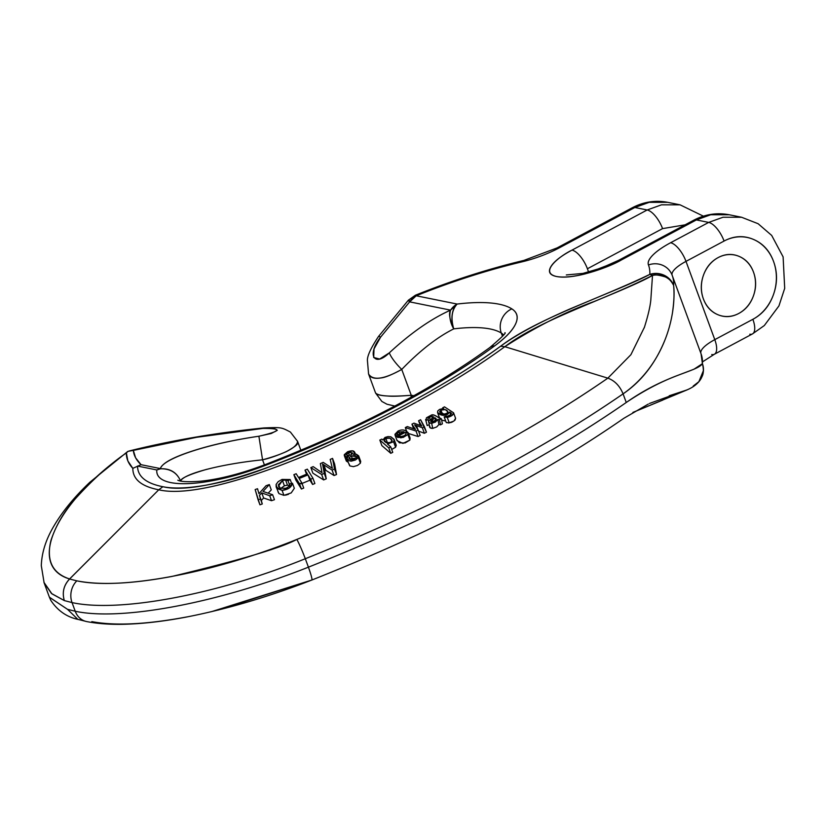 <?xml version="1.0" encoding="UTF-8"?>
<svg xmlns="http://www.w3.org/2000/svg" width="826" height="826" viewBox="0 0 826 826"><rect width="100%" height="100%" fill="white"/><g stroke="black" fill="none" stroke-linecap="round" stroke-linejoin="round"><path stroke-width="1.24" d="M664.641 340.725C655.183 363.719 641.327 381.436 623.083 393.868C536.817 453.391 430.904 508.351 305.31 558.727L308.418 567.173C218.787 602.701 122.103 621.255 75.238 611.261A18.688 16.148 101.3 0 0 86.462 621.524A18.688 16.148 -78.7 0 1 75.238 611.261C122.103 621.255 218.787 602.701 308.418 567.173L305.31 558.727C215.927 594.927 119.006 612.82 72.038 602.588L75.238 611.261L67.546 609.32L75.238 611.261L72.038 602.588A18.688 16.138 -78.5 0 1 76.818 580.843L69.591 579.016L158.757 489.787C196.578 498.821 282.358 467.547 341.665 439.174C406.382 409.675 460.763 378.845 504.82 346.693L607.853 378.153C523.519 436.469 419.856 490.221 296.854 539.409C281.263 547.886 239.581 560.235 171.839 576.465C131.757 583.93 100.08 585.386 76.818 580.843L69.591 579.016C63.726 585.283 61.971 592.469 64.335 600.585L72.038 602.588L64.335 600.585L51.935 593.842L43.943 582.361M348.995 463.789L349.966 465.957L353.414 466.638L357.524 465.451L360.404 463.18L360.373 460.495M346.352 460.02L348.107 462.24M277.928 491.738L278.992 493.638L283.917 495.352L291.206 492.915L294.335 488.3L292.476 483.241L294.335 488.3M287.479 485.141L289.916 485.915L287.479 485.141L285.559 479.916L287.479 485.141L284.412 485.802L287.479 485.141M280.664 488.496L284.412 485.802L282.482 480.567L284.412 485.802L280.644 488.486M391.7 449.489L395.582 447.258L396.253 445.328L394.095 439.318L390.863 436.799L388.014 436.572L385.009 437.45L382.841 440.01L381.808 439.112L379.826 440.072L381.86 445.606L390.77 453.309L392.753 452.349L390.739 446.876L388.757 447.837L390.77 453.309L392.753 452.349L390.739 446.876L387.466 444.027L390.739 446.876L388.757 447.837L379.826 440.072L381.86 445.606L390.77 453.309L388.757 447.837L379.826 440.072L381.808 439.112L382.841 440.01L385.009 437.45L388.014 436.572L390.863 436.799L394.219 439.814L395.974 444.409M432.741 428.384L431.688 423.304L432.741 428.384C430.243 428.374 429.252 427.589 429.757 426.061L430.078 427.785L432.741 428.384L436.748 426.918L438.926 424.523L437.883 419.443L439.484 419.742L440.526 424.822L442.395 423.831L441.352 418.751C440 419.618 434.208 413.145 431.172 415.22L426.443 417.78L426.113 420.444L428.198 419.598L427.982 418.421L429.52 417.223L431.977 416.407L433.795 416.996L428.704 420.961L429.561 427.001M427.166 425.555L429.241 424.698L427.166 425.555L425.617 419.536L426.113 420.444L428.198 419.598L427.982 418.421L428.57 421.239L427.982 418.421L429.52 417.223L430.026 419.67L429.52 417.223L431.977 416.407L432.328 418.132L431.977 416.407L433.795 416.996L428.704 420.961C428.198 422.499 429.2 423.284 431.688 423.304L437.883 419.443L438.926 424.523L440.526 424.822L439.484 419.742L441.352 418.751L442.395 423.831L440.526 424.822M326.26 478.832L324.814 470.83L322.79 465.327L324.814 470.83L326.26 478.832L324.257 473.391L321.655 474.496L323.647 479.937L326.26 478.832L323.647 479.937L321.655 474.496L310.844 467.619L312.889 473.164L323.647 479.937L312.889 473.164L310.844 467.619L313.188 466.628L322.026 472.73L320.354 463.582L323.214 462.364L332.351 468.342L330.204 459.39L332.548 458.399L334.613 463.985L332.548 458.399L334.509 469.034L336.533 474.516L334.613 463.985L336.533 474.516L334.509 469.034L332.073 470.066L334.086 475.539L336.533 474.516L334.086 475.539L332.073 470.066L323.823 464.842L325.857 470.355L334.086 475.539L325.857 470.355L323.823 464.842L322.563 464.026L324.587 469.54L325.857 470.355L324.587 469.54L322.563 464.026L324.257 473.391L326.26 478.832M262.286 503.963L261.305 500.494L263.628 498.006L271.537 500.701L274.459 499.689L272.632 494.722L274.459 499.689L271.537 500.701L269.71 495.755L271.537 500.701L263.628 498.006L261.739 492.874L263.628 498.006L261.305 500.494L259.426 495.394L262.286 503.963L260.458 498.997L258.104 499.833L259.932 504.81L262.286 503.963L259.932 504.81L255.162 489.55L257.526 488.724L258.941 493.669L266.013 485.74L269.328 484.573L271.279 489.901L269.328 484.573L263.04 491.439L272.632 494.722L269.71 495.755L261.739 492.874L259.426 495.394L262.286 503.963M268.151 493.194L271.279 489.901L268.151 493.194M448.435 423.005L453.887 421.105L455.591 418.307L453.567 412.793C453.65 414.797 451.543 416.335 447.269 417.429L444.161 416.882L446.195 422.406L447.011 422.788M441.642 420.176L445.462 420.888M395.045 435.157L397.967 431.1C401.426 429.437 404.451 429.592 407.042 431.575L398.431 435.849L401.116 436.562L404.11 435.767L405.68 434.61L405.938 433.247L408.054 432.442L407.868 434.559L400.92 437.873L395.045 435.157L397.079 440.681L402.943 443.386L409.902 440.072L410.088 437.966L409.902 440.072L407.868 434.559L409.902 440.072L405.101 442.953L399.423 442.839L396.965 440.051M301.428 489.023L303.731 488.073L301.81 482.849L299.497 483.799L301.428 489.023L303.731 488.073L301.81 482.849L299.136 478.522L301.81 482.849L299.497 483.799L293.86 474.682L295.853 480.102L301.428 489.023L299.497 483.799L293.86 474.682L296.173 473.732L298.496 477.49L307.344 473.856L305.021 470.097L306.529 474.196L305.021 470.097L307.324 469.158L312.961 478.275L314.892 483.53L312.961 478.275L310.659 479.214L312.589 484.459L314.892 483.53L312.589 484.459L310.659 479.214L307.984 474.888L309.946 480.205L312.589 484.459L309.946 480.205L307.984 474.888L299.136 478.522L307.984 474.888L310.659 479.214L312.961 478.275L307.324 469.158L305.021 470.097L307.344 473.856L298.496 477.49L296.173 473.732L293.86 474.682L295.853 480.102L301.428 489.023M301.087 483.84L309.946 480.205L301.087 483.84M418.059 436.541L420.166 435.457L418.142 429.954L416.036 431.038L418.059 436.541L420.166 435.457L418.142 429.954L416.036 431.038L405.308 427.579L406.66 431.265L405.308 427.579L407.301 426.557L415.519 429.437L411.947 424.172L413.62 428.715L411.947 424.172L413.971 423.129L421.766 426.04L418.596 420.754L420.331 425.483L418.596 420.754L420.589 419.722L426.464 432.225L424.43 426.722L422.365 427.785L424.388 433.289L426.464 432.225L424.388 433.289L422.365 427.785L416.438 425.555L417.956 429.685L416.438 425.555L414.631 424.853L418.142 429.954L414.631 424.853L422.365 427.785L424.43 426.722L420.589 419.722L418.596 420.754L421.766 426.04L413.971 423.129L411.947 424.172L415.519 429.437L407.301 426.557L405.308 427.579L416.036 431.038L418.059 436.541L408.467 433.495L418.059 436.541M418.462 431.079L424.388 433.289L418.462 431.079M644.228 327.86C647.914 316.203 650.103 307.004 650.795 300.251L652.509 275.378C645.23 279.89 625.809 288.584 594.235 301.469C565.521 311.825 535.713 326.9 504.82 346.693L500.608 346.228C516.343 334.675 539.502 322.233 570.074 308.903L610.445 292.012C629.649 284.092 642.773 278.217 649.814 274.377A242.937 71.026 -20.2 0 0 648.462 264.97C647.45 262.338 648.947 259.003 652.943 254.986C656.949 250.97 662.834 246.891 670.598 242.741L708.677 222.411L696.38 219.922L621.204 260.066L585.655 273.747C573.027 276.958 563.311 277.877 556.518 276.504C549.724 275.13 547.834 271.868 550.859 266.715C553.885 261.563 560.926 256.029 571.995 250.123L647.161 209.98L634.864 207.491L559.698 247.635A49.828 14.569 159.8 0 1 522.011 261.842A230.475 67.381 -20.2 0 0 416.221 295.78L457.15 304.051A143.27 41.889 159.8 0 1 511.841 308.872C517.375 312.373 518.625 317.411 515.569 323.988C512.523 330.565 505.564 337.844 494.691 345.836C465.916 367.002 431.791 387.879 392.309 408.467C352.826 429.066 310.586 448.012 265.59 465.327L224.548 478.13C211.064 481.331 199.056 483.148 188.534 483.602C178.003 484.046 169.97 483.076 164.415 480.691C158.871 478.295 156.331 474.723 156.816 469.953L137.529 466.06C137.643 476.54 146.099 483.427 162.887 486.72C171.694 488.527 183.372 488.434 197.92 486.431C212.365 484.449 228.028 480.804 244.888 475.508C256.721 471.791 273.127 465.627 294.118 457.026L341.345 436.603C372.309 422.478 401.302 407.755 428.333 392.412C455.818 376.821 479.906 361.427 500.608 346.228C457.253 377.73 404.162 407.858 341.345 436.603C283.845 463.892 199.851 495.693 162.887 486.71C146.099 483.427 137.643 476.54 137.529 466.06L156.816 469.953A99.667 29.137 -20.2 0 0 265.59 465.327A18.688 0.898 -111 0 0 265.032 464.666A18.688 0.898 69 0 1 265.59 465.327A392.433 114.731 -20.2 0 0 494.691 345.836A18.688 12.566 -126.3 0 0 489.642 347.674A18.688 12.566 53.7 0 1 494.691 345.836A105.893 30.965 -20.2 0 0 511.841 308.872A143.27 41.889 -20.2 0 0 457.15 304.051L416.221 295.78A230.475 67.381 159.8 0 1 522.011 261.842A49.828 14.569 -20.2 0 0 559.698 247.635L634.864 207.491L647.161 209.98L661.492 204.827L680.066 204.827L661.492 204.827L647.161 209.98A18.688 7.661 61.9 0 1 662.566 228.616L685.074 224.837M413.919 395.695L411.245 395.262L411.018 397.306L411.245 395.262C390.44 396.934 378.535 396.17 375.551 392.959L375.83 393.403C377.183 394.807 381.127 395.675 387.662 396.015C391.999 396.47 399.867 396.222 411.245 395.262L401.746 369.428C391.958 374.746 385.05 377.575 381.003 377.936C374.952 378.907 370.967 377.926 369.067 375.004L368.489 373.734M411.245 395.262L401.746 369.428C419.815 350.72 437.15 337.194 453.753 328.872A124.581 36.427 159.8 0 1 501.31 333.054L502.487 336.244L501.31 333.054A87.205 25.492 159.8 0 1 503.55 334.881A87.205 25.492 159.8 0 0 501.31 333.054A18.688 17.439 -57.7 0 1 511.841 308.872A18.688 17.439 122.3 0 0 501.31 333.054A124.581 36.427 159.8 0 0 453.753 328.872A18.688 12.214 -113.7 0 1 450.583 310.132L409.644 301.862L380.59 337.163L374.033 348.913L373.672 357.493L379.671 359.031L389.325 352.847C410.739 333.043 431.151 318.805 450.583 310.132C431.151 318.805 410.739 333.043 389.325 352.847C373.982 367.746 366.682 354.622 380.59 337.163L409.644 301.862A18.688 0.94 -138.5 0 1 408.405 300.168M218.27 610.032L311.805 580.038A18.688 1.559 -111.3 0 0 308.418 567.173C434.125 517.128 540.07 462.23 626.253 402.489L623.083 393.857L626.253 402.489C643.464 390.874 660.521 381.88 677.434 375.5L692.797 369.676M693.881 369.274L702.42 363.667A261.625 76.488 -20.2 0 0 701.057 353.807A261.625 76.488 159.8 0 1 702.42 363.667C696.865 371.927 666.747 374.044 626.253 402.489C540.07 462.23 434.125 517.128 308.418 567.173A18.688 1.559 68.7 0 1 311.825 580.038L211.404 611.694M158.757 489.797C196.65 498.832 282.316 467.537 341.665 439.174C406.33 409.717 460.712 378.886 504.82 346.693L607.853 378.153C523.519 436.469 419.856 490.221 296.854 539.409A18.688 1.497 68 0 1 305.31 558.727A18.688 1.497 -112 0 0 296.854 539.409C212.55 573.316 121.267 590.353 76.818 580.843A18.688 16.138 101.5 0 0 72.038 602.588C119.006 612.82 215.927 594.927 305.31 558.727C430.904 508.351 536.817 453.391 623.083 393.857C663.619 365.557 676.535 316.678 673.624 285.404A261.625 76.488 -20.2 0 0 672.261 275.543A261.625 76.488 -20.2 0 0 672.158 275.275A261.625 76.488 159.8 0 1 672.261 275.543A261.625 76.488 159.8 0 1 673.624 285.404C674.439 292.084 674.109 300.788 672.632 311.516M44.077 582.743L49.426 597.281L67.556 609.361L49.395 597.198M77.665 619.19L67.556 609.361M752.558 333.869A18.688 7.661 -118.1 0 0 752.868 319.311L714.789 339.641A18.688 7.661 61.9 0 1 714.48 354.199A18.688 7.661 -118.1 0 0 714.789 339.641L685.993 261.377A18.688 7.661 -118.1 0 0 670.598 242.741A18.688 7.661 61.9 0 1 685.993 261.377A31.151 9.107 159.8 0 0 672.127 275.192A31.151 9.107 159.8 0 1 685.993 261.377L724.072 241.047A43.602 37.666 -78.6 0 1 773.549 261.439A43.602 37.666 -78.6 0 1 752.868 319.311L714.789 339.641L685.993 261.377L724.072 241.047C733.756 235.875 743.431 235.276 753.095 239.261C762.759 243.247 769.574 250.639 773.549 261.439C777.524 272.25 777.493 283.297 773.456 294.603C769.419 305.899 762.553 314.138 752.868 319.311A18.688 7.661 61.9 0 1 752.558 333.869A18.688 7.661 61.9 0 1 749.812 334.22M718.011 314.758C724.908 317.597 731.815 317.174 738.733 313.477C745.651 309.781 750.555 303.906 753.436 295.832C756.327 287.758 756.348 279.869 753.508 272.146C750.669 264.434 745.795 259.147 738.898 256.297C731.991 253.458 725.083 253.881 718.166 257.578C711.248 261.274 706.344 267.149 703.463 275.223C700.582 283.297 700.551 291.186 703.391 298.909C706.24 306.632 711.103 311.908 718.011 314.758C711.103 311.908 706.24 306.632 703.391 298.909C700.551 291.186 700.582 283.297 703.463 275.223C706.344 267.149 711.248 261.274 718.166 257.578A31.151 26.907 -78.6 0 1 738.289 256.06A31.151 26.907 -78.6 0 1 755.532 283.494A31.151 26.907 -78.6 0 1 738.733 313.477A31.151 26.907 -78.6 0 1 718.61 314.995A31.151 26.907 -78.6 0 1 701.367 287.562A31.151 26.907 -78.6 0 1 718.166 257.578A31.151 26.907 -78.6 0 1 738.289 256.06A31.151 26.907 -78.6 0 1 755.532 283.494A31.151 26.907 -78.6 0 1 738.733 313.477A31.151 26.907 -78.6 0 1 718.61 314.995A31.151 26.907 -78.6 0 1 701.367 287.562A31.151 26.907 -78.6 0 1 718.166 257.578C725.083 253.881 731.991 253.458 738.898 256.297C745.795 259.147 750.669 264.434 753.508 272.146C756.348 279.869 756.327 287.758 753.436 295.832C750.555 303.906 745.651 309.781 738.733 313.477C731.815 317.174 724.908 317.597 718.011 314.758M588.608 272.043L587.4 268.76L662.566 228.616A18.688 7.661 -118.1 0 0 647.161 209.98L571.995 250.123A18.688 7.661 61.9 0 1 587.4 268.76L662.566 228.616M297.443 441.032L297.556 442.994C297.969 444.409 294.232 447.289 286.323 451.615C276.844 455.766 268.925 458.492 262.544 459.814L264.413 464.893L262.544 459.814C285.362 453.567 297.04 447.413 297.577 441.363L297.463 441.084M127.989 451.347L133.337 450.397C174.513 440.289 217.723 432.958 262.967 428.405C282.771 428.405 281.418 431.017 258.899 436.231C208.451 443.521 163.156 458.389 160.347 468.579L141.05 464.687L135.598 457.8L133.337 450.397L196.619 437.305L262.967 428.405L273.995 428.271L277.319 430.294L271.279 433.485L258.899 436.231C232.901 440.072 210.454 445.1 191.56 451.306C172.665 457.501 162.257 463.262 160.347 468.579L160.616 468.776C170.197 468.363 176.867 472.462 180.615 481.062C180.76 478.264 189.495 474.341 206.82 469.302L206.851 469.292M700.892 353.363A31.151 9.107 -20.2 0 1 714.789 339.641A31.151 9.107 -20.2 0 0 700.944 353.507A261.625 76.488 159.8 0 1 701.057 353.807L672.085 275.068M44.139 582.888L51.47 593.491L64.314 600.554C61.96 592.438 63.716 585.252 69.57 578.985L158.757 489.787C141.432 486.431 132.79 479.286 132.831 468.352L127.854 460.949L126.368 452.896C109.486 464.542 92.667 479.638 75.909 498.171C64.511 510.757 56.199 524.82 50.975 540.359C46.091 560.4 52.296 573.275 69.591 578.964C27.248 566.368 53.473 504.407 126.368 452.896C126.233 458.471 128.381 463.623 132.831 468.352L141.05 464.687L132.831 468.352C132.79 479.286 141.432 486.431 158.757 489.787L162.887 486.72L158.757 489.787M587.4 268.76A18.688 7.661 -118.1 0 0 571.995 250.123C559.285 256.184 538.851 272.528 556.518 276.504C575.268 279.89 610.466 266.53 621.204 260.066L696.38 219.922L710.701 214.76L729.275 214.77L710.701 214.76L696.38 219.922L708.677 222.411L723.008 217.248L741.583 217.259L723.008 217.248L708.677 222.411L670.598 242.741A49.828 14.569 -20.2 0 0 648.462 264.97A242.937 71.026 159.8 0 1 649.814 274.377A18.688 17.728 3.5 0 1 673.624 285.404A18.688 16.117 174 0 0 652.509 275.378A18.688 8.043 -118.6 0 0 649.814 274.377C599.924 298.506 536.663 318.815 500.608 346.228L504.82 346.693C540.545 319.476 604.157 300.179 652.509 275.378C654.677 274.449 658.952 274.965 665.343 276.927C668.523 278.114 671.28 280.943 673.624 285.404C668.761 275.647 660.831 271.971 649.814 274.377L652.509 275.378M703.391 216.164L680.066 204.827L667.769 202.339L649.195 202.339L634.864 207.491L649.195 202.339L667.769 202.339C655.421 199.995 643.578 201.812 632.231 207.78L557.065 247.924L523.86 260.427C487.97 269.008 451.822 280.603 415.406 295.223L408.364 300.199M632.127 207.842A18.688 7.661 61.9 0 1 634.864 207.491A18.688 7.661 -118.1 0 0 632.127 207.842M556.961 247.986A18.688 7.661 61.9 0 1 559.698 247.635A18.688 7.661 -118.1 0 0 556.961 247.986M523.973 260.407A18.688 6.773 76.6 0 0 522.011 261.842A18.688 6.773 -103.4 0 1 523.973 260.407M262.967 428.405A18.688 4.357 -95.6 0 1 263.835 427.951A18.688 4.357 -95.6 0 1 264.702 428.25A18.688 4.357 84.4 0 0 263.835 427.951A18.688 4.357 84.4 0 0 262.967 428.405M378.484 336.512A18.688 1.631 37.4 0 1 380.59 337.163A18.688 1.631 -142.6 0 0 378.484 336.512M415.385 295.233A18.688 1.828 68.1 0 1 416.221 295.78L415.406 295.223M258.899 436.231L262.544 459.814L258.899 436.231M368.489 373.744L368.582 374.002C372.898 380.879 383.956 379.351 401.746 369.428A18.688 4.357 -132.9 0 1 389.325 352.847A18.688 4.357 47.1 0 0 401.746 369.428C419.815 350.72 437.15 337.194 453.753 328.872C450.645 318.227 451.77 309.957 457.15 304.051L450.583 310.132A18.688 16.148 -78.6 0 1 457.15 304.051A18.688 11.244 83.1 0 0 453.753 328.872C449.592 319.321 448.528 313.075 450.583 310.132L409.644 301.862L416.221 295.78A18.688 16.148 101.4 0 0 409.644 301.862C407.899 300.096 407.92 299.766 409.696 300.85M44.119 582.846L41.3 565.696C41.744 552.511 45.988 539.223 54.031 525.821C62.539 511.356 74.495 496.818 89.92 482.208L127.545 451.615L126.368 452.896L128.123 451.285L133.337 450.397C133.812 455.498 136.383 460.268 141.05 464.687L160.347 468.579L156.816 469.953L160.616 468.776C170.414 468.672 177.074 472.771 180.615 481.062C183.372 473.794 220.996 464.047 262.544 459.814M623.072 393.868C619.789 385.907 614.72 380.672 607.853 378.143C614.72 380.672 619.789 385.907 623.072 393.868M644.476 327.127L630.899 354.705L607.853 378.153M672.075 275.037A18.688 17.873 159.1 0 0 648.462 264.97A18.688 17.873 -20.9 0 1 672.075 275.037M724.072 241.047A18.688 7.661 -118.1 0 0 708.677 222.411A18.688 7.661 61.9 0 1 724.072 241.047M621.204 260.066A18.688 7.661 -118.1 0 0 618.467 260.407A18.688 7.661 -118.1 0 0 616.919 262.265A18.688 7.661 61.9 0 1 618.467 260.407A18.688 7.661 61.9 0 1 621.204 260.066M696.38 219.922A18.688 7.661 -118.1 0 0 693.633 220.274A18.688 7.661 61.9 0 1 696.38 219.922M439.68 411.575L440.939 410.068L442.344 413.878L440.939 410.068L445.328 409.624L447.991 411.926L446.67 413.423L443.975 414.115L441.105 413.341L439.68 411.575L443.975 414.115L446.67 413.423L447.991 411.926C446.845 409.572 444.502 408.953 440.939 410.068L439.742 412.05M451.43 413.434L450.8 414.693L447.62 416.159L446.216 416.015L447.62 416.159C450.562 415.292 451.76 414.249 451.223 413.052L449.716 412.019C445.751 416.118 441.734 416.366 437.646 412.773L437.687 411.038L439.525 409.417L443.665 408.447L442.643 407.837L444.471 406.846L453.567 412.793L452.121 415.416L447.269 417.429L444.161 416.882L446.216 416.015L444.161 416.882L446.195 422.406L449.292 422.943L447.269 417.429L449.292 422.943M451.223 413.052L449.716 412.019L450.717 414.755L449.716 412.019L447.568 414.353L443.655 415.354L437.646 412.773L439.639 418.173L437.563 412.566L439.618 418.162M441.621 420.052L444.832 420.878M453.567 412.793L444.471 406.846L442.643 407.837L443.665 408.447L439.525 409.417L437.687 411.038L437.646 412.773M450.614 422.654L452.741 421.787M454.95 420.248L455.611 418.338L453.577 412.835M258.104 499.833L260.458 498.997L259.426 495.394L261.739 492.874L269.71 495.755L272.632 494.722L263.04 491.439L269.328 484.573L266.013 485.74L258.941 493.669L257.526 488.724L255.162 489.55L258.104 499.833M324.257 473.391L321.655 474.496L310.844 467.619L313.188 466.628L322.026 472.73L320.354 463.582L323.214 462.364L332.351 468.342L330.204 459.39L332.548 458.399L334.509 469.034L332.073 470.066L322.563 464.026L324.257 473.391M430.697 421.394L435.013 417.77L436.221 418.906L435.798 420.073L432.277 421.941L430.738 421.508L431.048 420.64L431.306 421.9L431.048 420.64L432.421 419.649L432.876 421.828L432.421 419.649L435.013 417.77L435.539 420.351L435.013 417.77L435.818 420.042L435.405 418.039L436.221 418.927M428.539 421.291L428.198 419.598L428.539 421.291M428.704 420.961L429.066 422.705L431.688 423.304L435.385 422.045L437.883 419.443L439.484 419.742L441.352 418.751L433.887 415.013L431.172 415.22L426.443 417.78L426.113 420.444M428.198 419.598L427.982 418.421M436.221 418.906L434.208 421.26L432.277 421.941L430.687 421.27M384.276 439.99L385.825 438.41L387.528 443.035L385.825 438.41L390.027 438.234L392.009 440.939L390.388 442.488L386.361 442.757L384.276 439.99C384.957 442.736 386.991 443.572 390.388 442.488L392.009 440.939C391.483 438.286 389.418 437.439 385.825 438.41L384.276 439.99L384.534 441.549M392.009 440.939L392.113 440.382M384.193 440.723L384.451 441.435L384.193 440.723M396.253 445.328L394.219 439.814L393.558 441.755L395.582 447.258L393.558 441.755L387.466 444.027L393.558 441.755L394.219 439.814M391.679 449.427L395.582 447.258M289.09 486.328L289.988 483.829L292.476 483.241C291.454 487.33 287.995 489.704 282.079 490.355L283.917 495.352L282.079 490.355L276.163 486.958L276.101 484.449L278.176 481.641L282.048 479.431L290.194 479.534L291.63 483.437L290.194 479.534L288.016 480.742L289.73 485.399L288.016 480.742L285.559 479.916L282.482 480.567L278.527 486.122L280.375 488.342L286.157 488.197L289.09 486.328L289.988 483.829L292.476 483.241L289.214 488.073L282.079 490.355L277.164 488.558L276.101 484.449L278.176 481.641L282.048 479.431L290.194 479.534L288.016 480.742L285.559 479.916L282.482 480.567L278.31 484.841L280.375 488.342L286.157 488.197L289.09 486.328M285.497 495.177L288.542 494.299M276.163 486.958L278.992 493.638L283.917 495.352M397.667 434.858L397.172 433.485L397.368 435.013L404.038 431.699L399.02 431.946L399.722 433.836L399.02 431.946L397.172 433.485L397.667 434.858M397.038 434.517L397.368 435.013L404.038 431.699L399.02 431.946L397.172 433.485L397.368 435.013M408.054 432.442L407.868 434.559L403.129 437.439L397.585 437.408L394.931 434.321L397.967 431.1C401.426 429.437 404.451 429.592 407.042 431.575L407.445 432.669L407.042 431.575L398.431 435.849L401.116 436.562L404.11 435.767L405.68 434.61L405.938 433.247L408.054 432.442L410.088 437.966M346.703 453.959L348.469 452.689L349.47 455.405L348.469 452.689L350.833 452.111L351.67 454.383L350.833 452.111L352.33 453.742L350.544 455.002L347.395 455.518L346.703 453.959C346.311 455.684 347.601 456.035 350.544 455.002L352.33 453.742L350.833 452.111L346.703 453.959L347.261 455.477L346.703 453.959L346.497 454.847M352.33 453.742L352.516 452.875M350.059 459.514L349.326 457.521L349.191 458.626L350.554 459.731L352.32 459.793L356.316 457.666L356.471 456.561L351.318 455.973L352.702 459.721L351.318 455.973L349.326 457.521L350.059 459.514M360.404 463.18L358.381 457.676L347.003 459.328L346.972 458.275L348.51 456.53L346.084 456.726L346.899 458.957L346.084 456.726L344.277 455.518L347.601 451.76C352.186 450.211 354.53 450.593 354.653 452.896L355.097 454.104L354.653 452.896L353.383 454.352L356.316 454.186L358.67 455.859L358.381 457.676L360.404 463.18L360.694 461.373L358.67 455.859M344.277 455.518L346.311 461.042L348.066 462.24M354.664 452.101L354.653 452.896L352.816 450.872L347.601 451.76L344.246 454.723L346.084 456.726L348.51 456.53L346.972 458.275L347.87 460.402L351.143 461.176L355.438 460.01L358.381 457.676L356.316 454.186L353.383 454.352L354.653 452.896M347.003 459.328L349.656 465.73M350.554 459.731L349.326 457.521L351.318 455.973L355.376 455.549L356.316 457.666L354.282 459.204L350.554 459.731M186.738 616.95C146.667 624.456 115.02 626.005 91.81 621.617M669.215 395.768L686.922 389.955L632.902 412.422M686.922 389.955L689.08 388.963M649.432 403.48L687.077 389.851M699.56 380.858A18.688 18.492 -141.7 0 0 702.42 363.667A18.688 17.728 3.5 0 1 703.422 370.822A18.688 17.728 3.5 0 1 702.885 373.91M714.48 354.199A18.688 7.661 61.9 0 1 711.733 354.55M701.057 353.807L702.42 363.667C703.773 369.232 703.638 373.548 702.017 376.604L698.879 381.684L693.221 386.052M368.572 373.982L375.551 392.949M297.556 441.301L300.86 450.273M703.04 361.53L714.366 354.261L752.445 333.931L764.318 325.537L778.939 305.909L784.7 288.357L783.11 256.876L771.69 235.431L758.113 223.712L741.583 217.259L729.275 214.77C716.937 212.427 705.084 214.244 693.747 220.212L618.571 260.355L601.214 268.047L582.96 273.406L566.326 274.944M129.269 450.955C171.653 440.403 216.495 432.731 263.793 427.951C281.811 427.207 281.253 427.321 290.401 432.05L297.566 441.363M408.385 300.179L378.494 336.492C370.957 347.87 367.26 355.82 367.405 360.363L368.582 374.002M504.851 332.754C506.689 332.486 501.671 337.421 489.797 347.56C431.234 390.089 356.326 429.128 265.053 464.656C241.419 473.597 220.139 479.09 201.193 481.155C179.479 482.88 177.92 479.937 177.827 480.226M278.754 486.762L278.527 486.122M355.397 454.104L354.767 452.369M394.818 406.062L386.95 404.224L381.87 401.457L375.582 393.031M77.861 619.386C66.607 616.929 57.593 610.59 50.809 600.368L49.384 597.167M77.727 619.314L86.585 621.555C99.12 624.002 113.534 624.838 129.827 624.064C146.925 623.289 165.685 620.976 186.129 617.105C226.696 609.206 268.595 596.857 311.825 580.038C434.693 531.221 538.697 477.304 623.847 418.297L648.265 404.1M686.654 390.048C692.209 387.766 696.473 384.761 699.446 381.013M662.813 400.063L632.861 412.442M698.879 381.684L703.442 370.544M734.624 254.997L732.899 254.656"/></g></svg>
